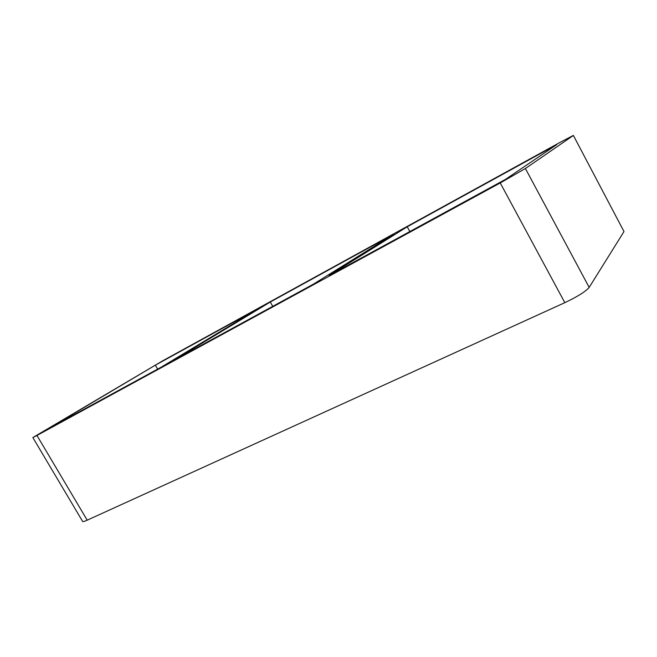 <?xml version="1.0" encoding="UTF-8"?>
<svg xmlns="http://www.w3.org/2000/svg" width="657" height="657" viewBox="0 0 657 657"><rect width="100%" height="100%" fill="white"/><g stroke="black" fill="none" stroke-linecap="round" stroke-linejoin="round"><path stroke-width="0.99" d="M313.635 284.029L393.822 234.155L270.298 302.015L173.703 360.356L313.635 284.029M407.217 226.788L329.1 275.587L505.619 179.304L556.701 144.655L407.217 226.788L409.837 231.551M155.339 365.177L47.624 429.128L161.277 367.132L259.121 308.158L155.339 365.177L157.631 369.127M270.298 302.015L272.737 306.334M32.85 437.562L82.634 521.444C82.938 521.83 84.457 521.412 87.2 520.172L36.956 435.468L32.85 437.562L162.846 360.718L560.06 142.38L573.372 135.416L623.994 231.568L573.372 135.416M36.956 435.468L500.24 182.95L564.831 302.672L87.2 520.172M564.831 302.672C577.585 296.594 585.699 291.494 589.181 287.38L525.395 168.512L500.24 182.95M525.395 168.512L573.068 135.662M623.994 231.568L589.181 287.38"/></g></svg>
